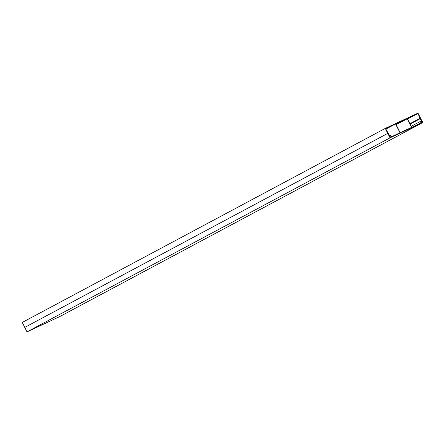 <?xml version="1.0" encoding="UTF-8"?>
<svg xmlns="http://www.w3.org/2000/svg" width="445" height="445" viewBox="0 0 445 445"><rect width="100%" height="100%" fill="white"/><g stroke="black" fill="none" stroke-linecap="round" stroke-linejoin="round"><path stroke-width="0.67" d="M385.281 128.399L22.25 322.436L24.753 327.414L387.784 133.378L390.343 137.305L391.378 136.826L390.621 135.325L391.077 136.654L390.365 136.988L385.576 128.566L417.955 113.453L421.849 122.286L421.131 122.625L420.33 121.452L421.087 122.954L422.121 122.47L420.503 118.097L418 113.119L385.281 128.399L390.026 137.839L422.75 122.564L420.503 118.097L422.377 122.347L390.087 137.427L387.784 133.378L24.753 327.414L27 331.881L59.719 316.601L422.75 122.564M390.026 137.839L27 331.881M420.469 118.554L410.084 124.105M420.325 118.159L409.895 123.732M417.955 113.453L407.531 119.021M420.33 121.452L411.202 126.33M390.449 135.402L389.62 135.847M385.854 129.117L395.555 123.933L400.011 132.794M400.177 132.716L395.839 124.099L398.998 122.325L395.555 123.933M395.933 124.288L403.81 120.083L407.208 118.793L411.542 127.409M411.708 127.331L407.253 118.47L403.81 120.083M399.12 122.57L395.928 124.272M403.932 120.322L396.056 124.528M407.208 118.793L396.145 124.706"/></g></svg>
